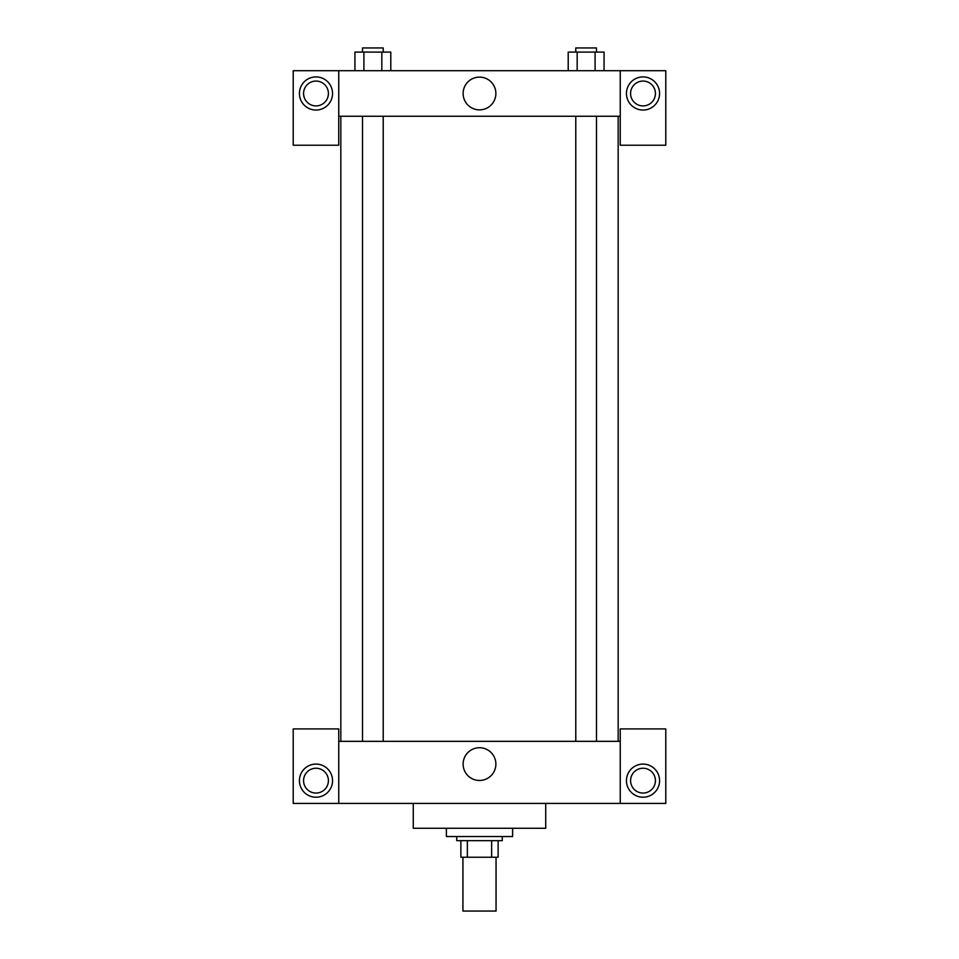<?xml version="1.0" encoding="UTF-8"?>
<svg xmlns="http://www.w3.org/2000/svg" width="959" height="959" viewBox="0 0 959 959"><rect width="100%" height="100%" fill="white"/><g stroke="black" fill="none" stroke-linecap="round" stroke-linejoin="round"><path stroke-width="1.44" d="M462.945 857.238L462.945 911.05L496.055 911.05L496.055 857.238M491.643 840.671L491.643 857.238L460.871 857.238L460.871 840.671M491.643 857.238L498.129 857.238L498.129 840.671L498.129 857.238M502.264 836.536L502.264 840.671L456.736 840.671L456.736 836.536M467.357 840.671L467.357 857.238M446.379 828.264L446.379 836.536L512.621 836.536L512.621 828.264M413.269 803.426L413.269 828.264L545.731 828.264L545.731 803.426M620.245 803.426L620.245 728.912L665.786 728.912L665.786 803.426L293.214 803.426L293.214 728.912L338.755 728.912L338.755 803.426M315.99 797.217A16.555 16.555 0 0 1 301.641 772.379A16.555 16.555 0 0 1 330.328 772.379A16.555 16.555 0 0 1 315.99 797.217M303.571 780.65A12.419 12.419 0 0 1 322.2 769.897A12.419 12.419 0 0 1 322.2 791.403A12.419 12.419 0 0 1 303.571 780.65M643.01 797.217A16.555 16.555 0 0 1 628.672 772.379A16.555 16.555 0 0 1 657.359 772.379A16.555 16.555 0 0 1 643.01 797.217M630.59 780.65A12.419 12.419 0 0 1 643.01 768.231A12.419 12.419 0 0 1 655.429 780.65A12.419 12.419 0 0 1 643.01 793.069A12.419 12.419 0 0 1 630.59 780.65M479.5 747.72A16.375 16.375 0 0 1 493.681 772.283A16.375 16.375 0 0 1 465.319 772.283A16.375 16.375 0 0 1 479.5 747.72M620.245 741.331L338.755 741.331M620.245 116.255L620.245 145.229L665.786 145.229L665.786 70.714L620.245 70.714L620.245 116.255L338.755 116.255L338.755 145.229L293.214 145.229L293.214 70.714L338.755 70.714L338.755 116.255M328.41 93.491A12.419 12.419 0 0 1 315.99 105.91A12.419 12.419 0 0 1 303.571 93.491A12.419 12.419 0 0 1 315.99 81.071A12.419 12.419 0 0 1 328.41 93.491M315.99 110.045A16.555 16.555 0 0 1 301.641 85.207A16.555 16.555 0 0 1 330.328 85.207A16.555 16.555 0 0 1 315.99 110.045M655.429 93.491A12.419 12.419 0 0 1 636.8 104.243A12.419 12.419 0 0 1 636.8 82.726A12.419 12.419 0 0 1 655.429 93.491M643.01 110.045A16.555 16.555 0 0 1 628.672 85.207A16.555 16.555 0 0 1 657.359 85.207A16.555 16.555 0 0 1 643.01 110.045M620.245 70.714L338.755 70.714M463.125 93.491A16.375 16.375 0 0 1 487.687 79.309A16.375 16.375 0 0 1 487.687 107.672A16.375 16.375 0 0 1 463.125 93.491M604.062 70.714L604.062 52.086L568.207 52.086L568.207 70.714M595.095 52.086L595.095 70.714M577.174 52.086L577.174 70.714M575.784 52.086L575.784 47.95L596.486 47.95L596.486 52.086M390.793 70.714L390.793 52.086L354.938 52.086L354.938 70.714M381.826 52.086L381.826 70.714M363.905 52.086L363.905 70.714M362.514 52.086L362.514 47.95L383.216 47.95L383.216 52.086M340.829 116.255L340.829 741.331M618.171 116.255L618.171 741.331M596.486 741.331L596.486 116.255M575.784 741.331L575.784 116.255M362.514 116.255L362.514 741.331M383.216 116.255L383.216 741.331"/></g></svg>
